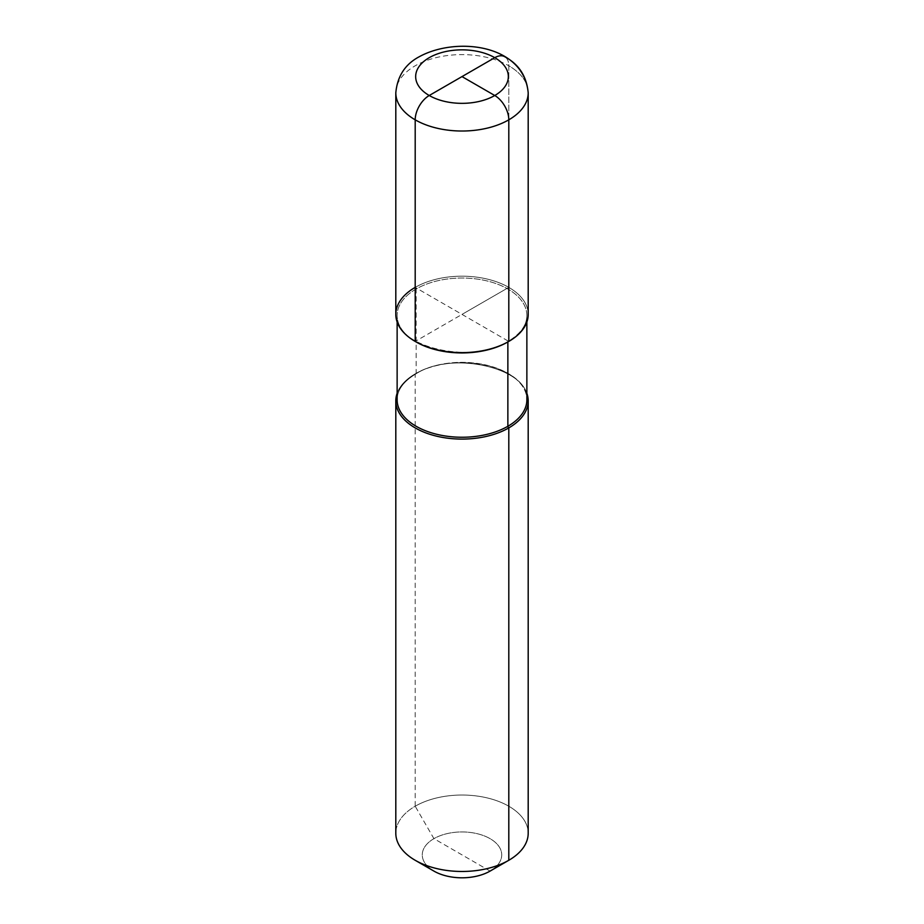 <?xml version="1.0" encoding="UTF-8"?>
<svg xmlns="http://www.w3.org/2000/svg" width="924" height="924" viewBox="0 0 924 924"><rect width="100%" height="100%" fill="white"/><g stroke="black" fill="none" stroke-linecap="round" stroke-linejoin="round"><path stroke-width="0.69" stroke-dasharray="4.62 3.46" d="M507.865 341.961A1.328 0.762 60 0 1 508.801 341.43A66.193 38.219 0 0 0 508.801 287.376A66.193 38.219 0 0 0 415.199 287.376A1.328 0.762 60 0 1 416.135 289.004L416.135 373.308A1.328 0.762 60 0 1 415.199 373.85A66.193 38.219 180 0 0 397.135 393.266A66.193 38.219 180 0 1 415.199 373.85A66.193 38.219 0 0 1 481.092 364.287A66.193 38.219 0 0 1 526.865 393.266A66.193 38.219 0 0 0 481.092 364.287A66.193 38.219 0 0 0 415.199 373.85L415.199 806.225A66.193 38.219 180 0 0 395.807 833.252A66.193 38.219 180 0 1 415.199 806.225A66.193 38.219 0 0 1 487.329 797.943A66.193 38.219 0 0 1 528.193 833.252A66.193 38.219 0 0 0 487.329 797.943A66.193 38.219 0 0 0 415.199 806.225L433.922 838.657L490.078 871.089A39.72 22.927 0 0 0 490.078 838.657A39.72 22.927 0 0 0 433.922 838.657A39.72 22.927 180 0 0 433.91 871.089A39.72 22.927 180 0 1 433.922 838.657A39.72 22.927 0 0 1 490.078 838.657A39.72 22.927 0 0 1 490.09 871.089M395.807 314.403A66.193 38.219 180 0 1 415.199 287.376L508.801 341.43A66.193 38.219 0 0 0 508.801 287.376A66.193 38.219 0 0 0 415.199 287.376A66.193 38.219 0 0 1 487.329 279.094A66.193 38.219 0 0 1 528.193 314.403A66.193 38.219 180 0 0 508.801 287.376L415.199 341.43M508.801 287.376L508.801 65.789A19.854 11.469 -60 0 0 504.7 56.699A19.854 11.469 -60 0 1 508.801 65.789L508.801 287.376L462 314.403M397.135 399.792A64.865 37.457 180 0 1 416.135 373.308A64.865 37.457 0 0 1 486.821 365.199A64.865 37.457 0 0 1 526.865 399.792A64.865 37.457 0 0 0 486.821 365.199A64.865 37.457 0 0 0 416.135 373.308A64.865 37.457 180 0 0 397.135 399.792C397.181 390.09 403.43 381.473 415.858 373.92C403.43 381.473 397.181 390.09 397.135 399.792M508.339 341.695A64.865 37.457 0 0 0 526.865 315.488A64.865 37.457 0 0 0 486.821 280.884A64.865 37.457 0 0 0 416.135 289.004A64.865 37.457 180 0 0 397.135 315.488A64.865 37.457 180 0 1 416.135 289.004A64.865 37.457 0 0 1 486.821 280.884A64.865 37.457 0 0 1 526.865 315.488A64.865 37.457 0 0 1 508.339 341.695M415.661 341.695A64.865 37.457 180 0 1 397.135 315.488A64.865 37.457 180 0 0 415.661 341.695M395.807 92.804A66.193 38.219 180 0 1 415.199 65.789A66.193 38.219 180 0 1 487.329 57.507A66.193 38.219 180 0 1 528.193 92.804A66.193 38.219 180 0 0 508.801 65.789M526.865 399.792C531.104 369.554 453.453 349.387 415.858 373.92C453.453 349.387 531.104 369.554 526.865 399.792M526.865 322.002L526.865 315.488C526.819 325.179 520.57 333.807 508.142 341.36C470.547 365.892 392.896 345.726 397.135 315.488L397.135 322.002L397.135 315.488C392.896 345.726 470.547 365.892 508.142 341.36C520.57 333.807 526.819 325.179 526.865 315.488L526.865 322.002"/><path stroke-width="1.39" d="M507.865 341.961A64.865 37.457 180 0 1 415.661 341.695A64.865 37.457 180 0 0 507.865 341.961A64.865 37.457 0 0 0 508.339 341.695A64.865 37.457 0 0 1 507.865 341.961L507.865 426.276A1.328 0.762 60 0 0 508.801 427.904L508.801 860.279A66.193 38.219 0 0 0 508.812 860.279A66.193 38.219 0 0 0 528.193 833.252L528.193 400.877A66.193 38.219 0 0 0 526.865 393.266A66.193 38.219 0 0 1 528.193 400.877A66.193 38.219 0 0 1 508.801 427.904A66.193 38.219 180 0 1 436.671 436.186A66.193 38.219 180 0 1 395.807 400.877A66.193 38.219 180 0 1 397.135 393.266A66.193 38.219 180 0 0 395.807 400.877A66.193 38.219 180 0 0 436.671 436.186A66.193 38.219 180 0 0 508.801 427.904A66.193 38.219 0 0 0 528.193 400.877L528.193 833.252A66.193 38.219 0 0 1 508.812 860.279A66.193 38.219 0 0 1 508.801 860.279A66.193 38.219 180 0 1 415.188 860.279A66.193 38.219 180 0 1 395.807 833.252L395.807 400.877L395.807 833.252A66.193 38.219 180 0 0 415.188 860.279A66.193 38.219 180 0 0 508.801 860.279L490.078 871.089A39.72 22.927 180 0 1 433.91 871.089L415.188 860.279L433.91 871.089A39.72 22.927 180 0 0 490.078 871.089A39.72 22.927 0 0 0 490.09 871.089A39.72 22.927 0 0 0 490.09 871.089L508.801 860.279L490.09 871.089M395.807 92.804A66.193 38.219 180 0 0 436.671 128.113A66.193 38.219 180 0 0 508.801 119.831L508.801 341.43A66.193 38.219 180 0 1 415.199 341.43A66.193 38.219 180 0 1 415.199 287.376A66.193 38.219 180 0 0 415.199 341.43A66.193 38.219 180 0 0 508.801 341.43A66.193 38.219 0 0 0 528.193 314.403A66.193 38.219 180 0 1 487.329 349.711A66.193 38.219 180 0 1 415.199 341.43L415.199 119.831A19.854 11.469 -60 0 1 429.233 95.507L494.767 57.681A19.854 11.469 -60 0 1 504.689 56.699C518.849 64.206 526.68 76.253 528.193 92.804A66.193 38.219 180 0 1 508.801 119.831A19.854 11.469 -120 0 0 494.767 95.507L462 76.6L494.767 95.507A19.854 11.469 60 0 1 508.801 119.831L508.801 341.43A66.193 38.219 180 0 1 436.671 349.711A66.193 38.219 180 0 1 395.807 314.403L395.807 92.804C397.366 76.184 405.197 64.149 419.311 56.699C455.89 36.579 523.7 43.959 528.193 92.804A66.193 38.219 180 0 1 487.329 128.113A66.193 38.219 180 0 1 415.199 119.831M462 76.6L494.767 57.681A19.854 11.469 -60 0 1 504.7 56.699M507.865 426.276A64.865 37.457 180 0 1 437.179 434.396A64.865 37.457 180 0 1 397.135 399.792L397.135 322.002L397.135 399.792A64.865 37.457 180 0 0 437.179 434.396A64.865 37.457 180 0 0 507.865 426.276A64.865 37.457 0 0 0 526.865 399.792L526.865 322.002L526.865 399.792A64.865 37.457 0 0 1 507.865 426.276M429.233 57.681A46.339 26.75 180 0 1 494.767 57.681A46.339 26.75 180 0 1 494.767 95.507A46.339 26.75 180 0 1 429.233 95.507A46.339 26.75 180 0 1 429.233 57.681M429.233 95.507A46.339 26.75 0 0 0 494.767 95.507A46.339 26.75 0 0 0 494.767 57.681M528.193 314.403L528.193 92.804L528.193 314.403"/></g></svg>
